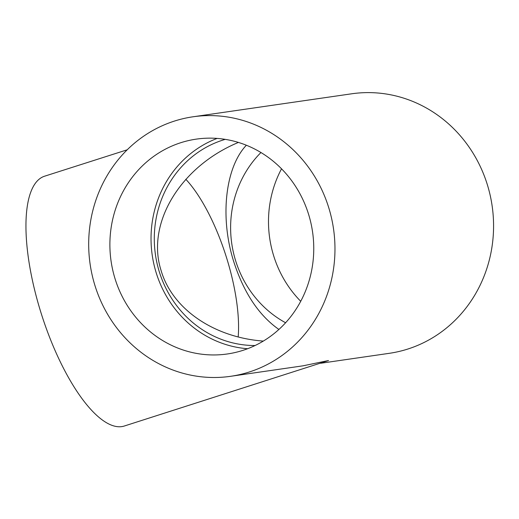 <?xml version="1.0" encoding="UTF-8"?>
<svg xmlns="http://www.w3.org/2000/svg" width="519" height="519" viewBox="0 0 519 519"><rect width="100%" height="100%" fill="white"/><g stroke="black" fill="none" stroke-linecap="round" stroke-linejoin="round"><path stroke-width="0.78" d="M263.321 341.087C213.543 337.415 172.036 308.701 161.039 270.334C146.027 223.332 180.398 166.515 238.409 142.427M238.182 336.948A105.065 36.012 72.3 0 0 185.815 179.282M246.356 145.236C225.48 167.183 219.842 216.274 233.187 259.876C243.229 291.905 258.468 315.098 278.911 329.455M255.101 345.524A105.065 98.539 81.8 0 1 158.95 270.633A105.065 98.539 81.8 0 1 225.227 139.358M260.947 152.521A105.065 98.539 -98.2 0 0 235.276 259.571A105.065 98.539 -98.2 0 0 285.612 322.766M247.634 348.723A108.542 101.802 81.8 0 1 152.223 255.186A108.542 101.802 81.8 0 1 217.156 138.411M308.948 215.508A108.542 101.802 81.8 0 1 227.387 353.964A108.542 101.802 81.8 0 1 111.079 261.148A108.542 101.802 81.8 0 1 196.26 139.131A108.542 101.802 81.8 0 1 308.948 215.508M94.497 284.042A131.119 122.971 81.8 0 1 193.023 116.788A131.119 122.971 81.8 0 1 333.529 228.911A131.119 122.971 81.8 0 1 230.624 376.307A131.119 122.971 81.8 0 1 94.497 284.042M127.187 149.803L44.53 176.22A131.119 44.939 -107.7 0 0 41.637 314.793A131.119 44.939 -107.7 0 0 124.359 426.008L328.533 360.53L302.966 365.83L230.624 376.307M193.023 116.788L351.629 93.803A131.119 122.971 81.8 0 1 487.763 186.068A131.119 122.971 81.8 0 1 389.237 353.329L320.69 363.261M300.728 301.305A108.542 101.802 81.8 0 1 281.532 168.805"/></g></svg>

